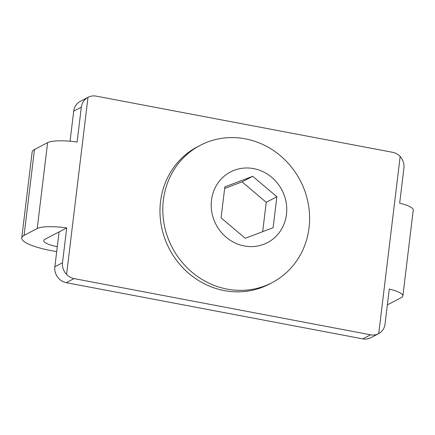 <?xml version="1.0" encoding="UTF-8"?>
<svg xmlns="http://www.w3.org/2000/svg" width="435" height="435" viewBox="0 0 435 435"><rect width="100%" height="100%" fill="white"/><g stroke="black" fill="none" stroke-linecap="round" stroke-linejoin="round"><path stroke-width="0.65" d="M245.302 138.841A77.49 72.243 -117.6 0 1 283.876 158.829C297.42 171.896 305.691 187.719 308.692 206.299A77.49 72.243 -117.6 0 1 272.114 282.647A77.49 72.243 -117.6 0 1 227.113 289.112A77.49 72.243 -117.6 0 1 164.174 224.329A77.49 72.243 -117.6 0 1 200.301 145.306A77.49 72.243 -117.6 0 1 245.302 138.841M272.114 282.647L269.276 284.131A77.49 72.243 -117.6 0 1 224.275 290.596A77.49 72.243 -117.6 0 1 161.336 225.814A77.49 72.243 -117.6 0 1 197.463 146.791L200.301 145.306M400.167 156.491L378.733 333.596C382.37 331.524 384.475 328.311 385.057 323.944L389.276 289.058A27.677 5.938 6.9 0 1 402.859 295.941L413.25 210.072A27.677 5.938 -173.1 0 0 399.667 203.188L403.892 168.307C404.371 163.826 403.131 159.89 400.167 156.491A13.838 12.903 62.4 0 0 392.685 152.326L96.135 96.119A13.838 12.903 -117.6 0 0 88.098 97.271A13.838 12.903 -117.6 0 0 88.006 97.32C84.249 99.446 82.019 102.725 81.329 107.162L77.104 142.049A27.677 5.938 -173.1 0 0 47.605 142.647L34.479 149.509A44.278 9.505 -173.1 0 0 32.141 152.081L21.75 237.95A44.278 9.505 6.9 0 1 24.088 235.378L37.214 228.516A27.677 5.938 6.9 0 1 66.713 227.918L62.493 262.8L54.864 266.791L59.089 231.904L44.897 239.326A22.141 4.752 6.9 0 0 43.728 240.609A22.141 4.752 6.9 0 0 57.295 246.716M56.708 251.593A44.278 9.505 6.9 0 1 51.52 250.69A44.278 9.505 6.9 0 1 21.75 237.95M244.296 245.971A39.884 37.187 62.4 0 0 286.469 214.406A39.884 37.187 62.4 0 0 253.659 168.622A39.884 37.187 62.4 0 0 211.486 200.192A39.884 37.187 62.4 0 0 244.296 245.971M378.733 333.596A13.838 12.903 -117.6 0 1 378.64 333.645L370.837 337.729A13.838 12.903 -117.6 0 1 362.801 338.881L66.251 282.674A13.838 12.903 -117.6 0 1 54.864 266.791M70.062 141.239L73.7 111.153A13.838 12.903 -117.6 0 1 80.296 101.355L88.098 97.271M59.089 231.904L66.713 227.918M378.64 333.645A13.838 12.903 -117.6 0 1 370.604 334.803L74.053 278.59A13.838 12.903 -117.6 0 1 66.577 274.431C63.472 271.103 62.113 267.226 62.493 262.8M402.859 295.941A27.677 5.938 6.9 0 1 401.396 297.545L388.27 304.408A44.278 9.505 6.9 0 1 387.367 304.832M224.841 186.876L252.73 176.311L276.867 196.734L273.115 227.722L245.231 238.282L221.089 217.859L224.841 186.876M276.867 196.734L266.225 202.302L242.088 181.879L252.73 176.311M242.088 181.879L224.645 188.48M262.669 231.681L266.225 202.302M24.088 235.378L34.479 149.509M73.7 111.153L81.329 107.162M66.251 282.674L74.053 278.59M362.801 338.881L370.604 334.803M88.006 97.32L66.577 274.431M47.605 142.647L37.214 228.516"/></g></svg>

